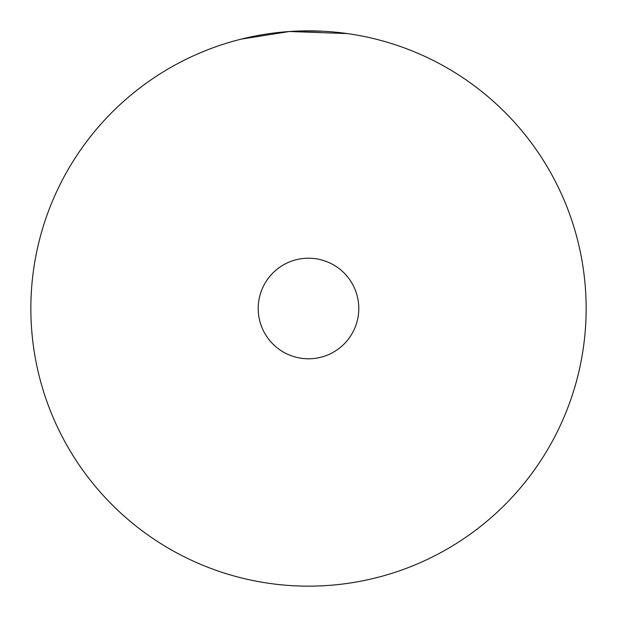 <?xml version="1.0" encoding="UTF-8"?>
<svg xmlns="http://www.w3.org/2000/svg" width="617" height="617" viewBox="0 0 617 617"><rect width="100%" height="100%" fill="white"/><g stroke="black" fill="none" stroke-linecap="round" stroke-linejoin="round"><path stroke-width="0.93" d="M258.214 308.5A50.285 50.285 0 0 1 308.5 258.214A50.285 50.285 0 0 1 358.786 308.5A50.285 50.285 0 0 1 308.5 358.786A50.285 50.285 0 0 1 258.214 308.5M300.649 30.958L323.401 31.251M317.015 30.981L314.516 30.912M253.587 36.334L252.338 36.588M347.402 33.588L289.527 31.498L241.355 39.095M586.15 308.5A277.65 277.65 0 0 0 308.5 30.85A277.65 277.65 0 0 0 30.85 308.5A277.65 277.65 0 0 0 308.5 586.15A277.65 277.65 0 0 0 586.15 308.5"/></g></svg>
